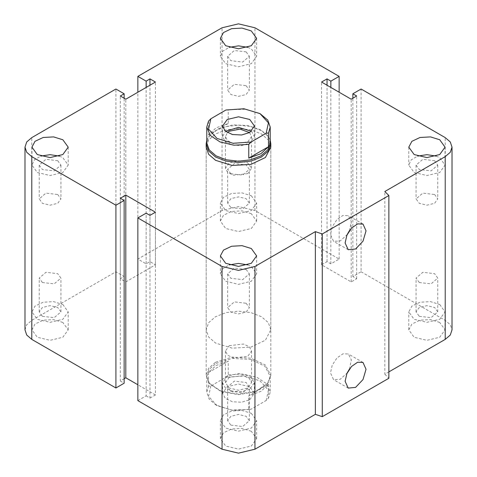<?xml version="1.0" encoding="UTF-8"?>
<svg xmlns="http://www.w3.org/2000/svg" width="477" height="477" viewBox="0 0 477 477"><rect width="100%" height="100%" fill="white"/><g stroke="black" fill="none" stroke-linecap="round" stroke-linejoin="round"><path stroke-width="0.36" stroke-dasharray="2.38 1.79" d="M206.159 329.863L206.159 147.137L208.622 139.994L215.634 133.936L226.128 129.887L238.5 128.468L250.878 129.887L261.372 133.936L268.378 139.994L270.841 147.137L270.841 329.863L268.378 322.72L261.372 316.662L250.878 312.614L238.5 311.189L226.128 312.614L215.634 316.656L208.622 322.714L206.159 329.863L208.622 337.006L215.634 343.064L232.192 348.174L250.872 347.113L265.391 340.238L270.841 329.863M57.735 194.467L60.907 198.891L57.735 203.315L50.073 205.146L42.411 203.315L39.239 198.891L45.923 193.113L57.735 194.467M57.735 160.671L60.907 165.096L54.217 170.873L42.411 169.514L39.239 165.096L45.923 159.312L57.735 160.671M59.357 156.116L62.875 157.702L68.181 165.096L62.875 172.489L50.073 175.548L37.266 172.489L31.959 165.096L34.32 159.932L40.789 156.116M246.162 85.681L249.334 90.105L246.162 94.529L238.5 96.36L230.838 94.529L227.666 90.105L234.356 84.322L246.162 85.681M246.162 51.88L249.334 56.304L242.644 62.082L230.838 60.728L227.666 56.304L234.356 50.526L246.162 51.88M247.784 47.324L251.307 48.91L256.608 56.304L251.307 63.697L238.5 66.762L225.693 63.697L220.392 56.304L222.753 51.14L229.216 47.324M434.589 194.467L437.761 198.891L434.589 203.315L426.927 205.146L419.265 203.315L416.093 198.891L422.783 193.113L434.589 194.467M434.589 160.671L437.761 165.096L431.077 170.873L419.265 169.514L416.093 165.096L422.783 159.312L434.589 160.671M436.211 156.116L439.734 157.702L445.041 165.096L439.734 172.489L426.927 175.548L414.125 172.489L408.819 165.096L411.18 159.932L417.643 156.116M246.162 303.259L249.334 307.683L246.162 312.101L238.5 313.938L230.838 312.101L227.666 307.683L234.356 301.899L246.162 303.259M246.162 269.457L249.334 273.881L242.644 279.659L230.838 278.306L227.666 273.881L234.356 268.104L246.162 269.457M247.784 264.902L251.307 266.488L256.608 273.881L251.307 281.275L238.5 284.34L225.693 281.275L220.392 273.881L222.753 268.718L229.216 264.902M230.838 425.12L242.644 426.474L249.334 420.696L246.162 416.272L238.5 414.441L230.838 416.272L227.666 420.696L230.838 425.12M230.838 391.319L227.666 386.895L234.356 381.117L246.162 382.471L249.334 386.895L242.644 392.678L230.838 391.319M419.265 316.329L431.077 317.688L437.761 311.904L434.589 307.486L426.927 305.65L419.265 307.486L416.093 311.904L419.265 316.329M419.265 282.533L416.093 278.109L422.783 272.331L434.589 273.685L437.761 278.109L431.077 283.887L419.265 282.533M230.838 207.543L242.644 208.896L249.334 203.119L246.162 198.694L238.5 196.864L230.838 198.694L227.666 203.119L230.838 207.543M230.838 173.741L227.666 169.317L234.356 163.539L246.162 164.899L249.334 169.317L242.644 175.101L230.838 173.741M42.411 316.329L54.217 317.688L60.907 311.904L57.735 307.486L50.073 305.65L42.411 307.486L39.239 311.904L42.411 316.329M42.411 282.533L39.239 278.109L45.923 272.331L57.735 273.685L60.907 278.109L54.217 283.887L42.411 282.533M62.875 322.47L53.603 319.608L43.139 320.204L35.012 324.05L31.959 329.863L37.266 337.257L50.073 340.316L62.875 337.257L68.181 329.863L62.875 322.47M62.875 304.511L68.181 311.904L62.875 319.298L50.073 322.363L37.266 319.298L31.959 311.904L35.012 306.097L43.139 302.245L53.603 301.655L62.875 304.511M251.307 213.678L242.036 210.822L231.572 211.412L223.445 215.264L220.392 221.072L225.693 228.465L238.5 231.53L251.307 228.465L256.608 221.072L251.307 213.678M251.307 195.725L256.608 203.119L251.307 210.512L238.5 213.577L225.693 210.512L220.392 203.119L223.445 197.311L231.572 193.459L242.036 192.863L251.307 195.725M439.734 322.47L430.463 319.608L419.998 320.204L411.872 324.05L408.819 329.863L414.119 337.257L426.927 340.316L439.734 337.257L445.041 329.863L439.734 322.47M439.734 304.511L445.041 311.904L439.734 319.298L426.927 322.363L414.119 319.298L408.819 311.904L411.872 306.097L419.998 302.245L430.463 301.655L439.734 304.511M251.307 431.256L242.036 428.394L231.572 428.99L223.445 432.842L220.392 438.649L225.693 446.043L238.5 449.107L251.307 446.043L256.608 438.649L251.307 431.256M251.307 413.303L256.608 420.696L251.307 428.09L238.5 431.148L225.693 428.09L220.392 420.696L223.445 414.883L231.572 411.037L242.036 410.441L251.307 413.303M349.385 369.115L351.388 359.885L348.347 354.006L342.987 353.797L336.941 357.977L332.242 365.138L330.478 372.871L333.542 379.65L340.155 379.34L347.149 372.99M349.385 230.755L351.388 221.525L348.347 215.646L342.987 215.431L336.941 219.611L332.242 226.778L330.478 234.511L333.542 241.284L340.155 240.974L347.149 234.624M388.868 371.905L384.85 374.224L384.85 191.498M24.959 329.863L26.73 324.718L31.78 320.359L115.929 271.771L124.163 276.523L120.323 278.741L125.809 281.913L155.442 264.801L149.957 261.635L146.117 263.853L137.883 259.094L222.038 210.512L238.5 206.577L254.962 210.512L339.117 259.094L330.883 263.853L327.043 261.635L321.558 264.801L351.191 281.913L356.677 278.741L352.837 276.523L361.071 271.771L361.071 89.044M352.837 276.523L352.837 98.238M356.677 278.741L356.677 96.02M137.883 400.626L146.117 395.874L146.117 213.147M351.191 281.913L351.191 99.186M146.117 395.874L149.957 398.092L149.957 215.365M321.558 264.801L321.558 82.074M149.957 398.092L155.442 394.926L155.442 212.199M327.043 261.635L327.043 85.246M155.442 394.926L137.883 384.784M330.883 263.853L330.883 87.464M124.163 378.762L120.323 380.98L120.323 198.259M339.117 259.094L339.117 92.216M120.323 380.98L124.163 383.198M137.883 259.094L137.883 92.216M146.117 263.853L146.117 87.464M115.929 271.771L115.929 89.044M149.957 261.635L149.957 85.246M124.163 276.523L124.163 98.238M155.442 264.801L155.442 82.074M120.323 278.741L120.323 96.02M125.809 281.913L125.809 99.186M361.071 271.771L445.22 320.359L450.27 324.718L452.041 329.863M384.85 374.224L388.868 378.243M208.515 121.146L208.515 134.878L216.087 127.86L228.239 123.489L228.239 109.758L225.931 110.032M260.913 114.134L245.661 109.245L228.239 109.758M270.191 142.915L267.43 135.444L260.913 129.977L247.909 125.439L232.752 124.92L218.907 128.528L209.57 135.444L206.809 142.915M228.239 123.489L208.515 134.878M247.742 173.598L233.497 175.238L227.63 172.453L225.424 168.262L229.258 162.925L238.5 160.713L247.742 162.925L251.576 168.262L247.742 173.598M249.602 132.594L251.576 136.577L247.742 141.913L233.497 143.547L227.63 140.769L225.424 136.577L227.398 132.594M251.516 131.294L254.414 136.577L249.751 143.07L241.606 145.586L232.412 145.062L225.269 141.681L222.586 136.577L225.484 131.294M206.809 140.113L208.98 136.207L215.634 130.626L226.122 126.578L238.5 125.159L250.878 126.578L261.366 130.626L268.02 136.207L270.191 140.113M208.515 372.525L208.515 386.257L210.822 385.982L225.931 377.253L228.239 374.868L228.239 361.137L208.515 372.525L216.087 365.507L228.239 361.137M268.485 384.373L268.485 398.104L266.178 400.489L251.069 409.218L248.761 409.493L248.761 395.761L268.485 384.373L260.913 391.384L248.761 395.761M266.178 400.489L268.408 390.103L259.995 380.825L243.932 375.965L225.931 377.253M210.822 385.982L208.592 396.369L217.005 405.647L233.068 410.506L251.069 409.218M249.751 399.732L254.414 393.233L249.751 386.74L238.5 384.051L227.249 386.74L222.586 393.239L225.269 398.337L232.412 401.723L241.606 402.242L249.751 399.732M228.239 374.868L243.091 374.075L256.93 377.295L266.685 383.806L270.191 392.177L268.485 398.104M248.761 409.493L231.339 410.005L216.087 405.116L209.218 399.183L206.809 392.177L208.515 386.257M216.087 363.396L232.317 358.388L250.628 359.431L264.854 366.169L270.191 376.335L267.43 383.806L255.738 391.689L238.5 394.634L221.262 391.689L209.57 383.806L206.809 376.335L209.218 369.335L216.087 363.396M229.258 377.337L225.424 382.673L229.258 388.01L238.5 390.222L247.742 388.01L251.576 382.673L249.37 378.482L243.503 375.697L229.258 377.337M229.258 345.652L243.503 344.012L249.37 346.791L251.576 350.989L247.742 356.325L233.497 357.959L227.63 355.18L225.424 350.989L229.258 345.652M249.751 389.166L241.606 391.683L232.412 391.158L225.269 387.777L222.586 382.673L227.249 376.18L238.5 373.485L249.751 376.174L254.414 382.673L249.751 389.166M215.634 362.216L232.192 357.106L250.878 358.173L265.391 365.048L270.841 375.423L268.02 383.043L256.089 391.086L238.5 394.091L220.911 391.086L208.98 383.043L206.159 375.423L208.622 368.274L215.634 362.216M445.22 320.359L445.22 137.632M254.962 210.512L254.962 27.785M222.038 210.512L222.038 27.785M31.78 320.359L31.78 137.632M39.239 165.096L39.239 198.891M60.907 165.096L60.907 198.891M31.959 147.137L31.959 165.096M68.181 147.137L68.181 165.096M227.666 56.304L227.666 90.105M249.334 56.304L249.334 90.105M220.392 38.351L220.392 56.304M256.608 38.351L256.608 56.304M416.093 165.096L416.093 198.891M437.761 165.096L437.761 198.891M408.819 147.137L408.819 165.096M445.041 147.137L445.041 165.096M227.666 273.881L227.666 307.683M249.334 273.881L249.334 307.683M220.392 255.928L220.392 273.881M256.608 255.928L256.608 273.881M249.334 420.696L249.334 386.895M227.666 420.696L227.666 386.895M437.761 311.904L437.761 278.109M416.093 311.904L416.093 278.109M249.334 203.119L249.334 169.317M227.666 203.119L227.666 169.317M60.907 311.904L60.907 278.109M39.239 311.904L39.239 278.109M31.959 329.863L31.959 311.904M68.181 329.863L68.181 311.904M220.392 221.072L220.392 203.119M256.608 221.072L256.608 203.119M408.819 329.863L408.819 311.904M445.041 329.863L445.041 311.904M220.392 438.649L220.392 420.696M256.608 438.649L256.608 420.696M362.985 362.454L348.347 354.006M348.18 388.099L333.542 379.65M362.985 224.095L348.347 215.646M348.18 249.733L333.542 241.284M225.424 136.577L225.424 168.262M251.576 136.577L251.576 168.262M222.586 126.011L222.586 136.577M254.414 126.011L254.414 136.577M209.57 135.444L208.98 136.207M267.43 135.444L268.02 136.207M217.005 405.647L216.087 405.116M206.809 376.335L206.809 392.177M270.191 376.335L270.191 392.177M225.424 382.673L225.424 350.989M251.576 382.673L251.576 350.989M254.414 393.233L254.414 382.673M222.586 393.233L222.586 382.673M206.159 147.137L206.159 375.423M270.841 147.137L270.841 375.423M267.43 383.806L268.02 383.043M209.57 383.806L208.98 383.043"/><path stroke-width="0.72" d="M270.191 140.113L270.841 143.827L270.841 147.137L265.391 157.511L250.872 164.386L232.192 165.447L215.634 160.338L208.622 154.28L206.159 147.137L206.159 143.827L206.809 140.113M62.875 139.743L68.181 147.137L62.875 154.53L50.073 157.595L37.266 154.53L31.959 147.137L35.012 141.329L43.139 137.477L53.603 136.881L62.875 139.743M40.789 156.116L50.073 154.637L59.357 156.116M251.307 30.957L256.608 38.351L251.307 45.744L238.5 48.803L225.693 45.744L220.392 38.351L223.445 32.543L231.572 28.692L242.036 28.095L251.307 30.957M229.216 47.324L238.5 45.852L247.784 47.324M439.734 139.743L445.041 147.137L439.734 154.53L426.927 157.595L414.125 154.53L408.819 147.137L411.872 141.329L419.998 137.477L430.463 136.881L439.734 139.743M417.643 156.116L426.927 154.637L436.211 156.116M251.307 248.535L256.608 255.928L251.307 263.322L238.5 266.381L225.693 263.322L220.392 255.928L223.445 250.115L231.572 246.263L242.036 245.673L251.307 248.535M229.216 264.902L238.5 263.423L247.784 264.902M345.115 381.32L346.874 373.586L351.573 366.425L357.625 362.246L362.985 362.454L366.05 369.234L362.985 379.549L355.58 387.366L348.18 388.099L345.115 381.32M347.149 372.99L349.385 369.115M345.115 242.96L346.874 235.227L351.573 228.06L357.625 223.88L362.985 224.095L366.05 230.868L362.985 241.189L355.58 249L348.18 249.739L345.115 242.96M347.149 234.624L349.385 230.755M388.868 195.516L388.868 378.243L322.291 416.677L322.291 233.951L315.333 231.631L254.962 266.488L238.5 270.423L222.038 266.488L137.883 217.906L146.117 213.147L149.957 215.365L155.442 212.199L125.809 195.087L120.323 198.259L124.163 200.477L115.929 205.229L31.78 156.641L26.73 152.282L24.959 147.137L26.73 141.991L31.78 137.632L115.929 89.044L124.163 93.802L120.323 96.02L125.809 99.186L155.442 82.074L149.957 78.908L146.117 81.126L137.883 76.374L222.038 27.785L238.5 23.85L254.962 27.785L339.117 76.374L330.883 81.126L327.043 78.908L321.558 82.074L351.191 99.186L356.677 96.02L352.837 93.802L361.071 89.044L445.22 137.632L450.27 141.991L452.041 147.137L450.27 152.282L445.22 156.641L384.85 191.498L388.868 195.516L322.291 233.951M322.291 416.677L315.333 414.358L315.333 231.631M315.333 414.358L254.962 449.215L238.5 453.15L222.038 449.215L137.883 400.626L137.883 217.906M137.883 384.784L125.809 377.814L125.809 195.087M125.809 377.814L124.163 378.762M115.929 205.229L115.929 387.956L124.163 383.198L124.163 200.477M115.929 387.956L31.78 339.368L26.73 335.009L24.959 329.863L24.959 147.137M124.163 98.238L124.163 93.802M452.041 147.137L452.041 329.863L450.27 335.009L445.22 339.368L388.868 371.905M149.957 85.246L149.957 78.908M146.117 87.464L146.117 81.126M137.883 92.216L137.883 76.374M339.117 92.216L339.117 76.374M330.883 87.464L330.883 81.126M327.043 85.246L327.043 78.908M352.837 98.238L352.837 93.802M248.761 144.382L251.069 141.997L233.068 143.285L217.005 138.425L208.592 129.148L210.822 118.755L208.515 121.146L206.809 127.067L210.315 135.438L220.07 141.955L233.909 145.175L248.761 144.382L248.761 158.114L268.485 146.725L260.913 153.737L248.761 158.114M251.069 141.997L266.178 133.268L268.485 132.994L268.485 146.725M206.809 127.067L206.809 142.915L209.218 149.915L216.087 155.854L226.372 159.819L238.5 161.208L250.628 159.819L260.913 155.854L267.782 149.915L270.191 142.915L270.191 127.067L267.782 120.067L259.995 113.604L268.408 122.875L266.178 133.268M268.485 132.994L270.191 127.067M210.822 118.755L225.931 110.032L243.932 108.744L259.995 113.604M227.398 132.594L229.258 131.241L239.997 129.076L249.602 132.594M249.751 132.511L241.606 135.021L232.412 134.502L225.269 131.115L222.586 126.011L227.249 119.518L238.5 116.829L249.751 119.518L254.414 126.011L249.751 132.511M225.484 131.294L238.5 127.389L251.516 131.294M270.841 143.827L268.378 150.97L261.366 157.028L250.878 161.077L238.5 162.496L226.122 161.077L215.634 157.028L208.622 150.97L206.159 143.827M445.22 339.368L445.22 156.641M254.962 449.215L254.962 266.488M222.038 449.215L222.038 266.488M31.78 339.368L31.78 156.641"/></g></svg>
